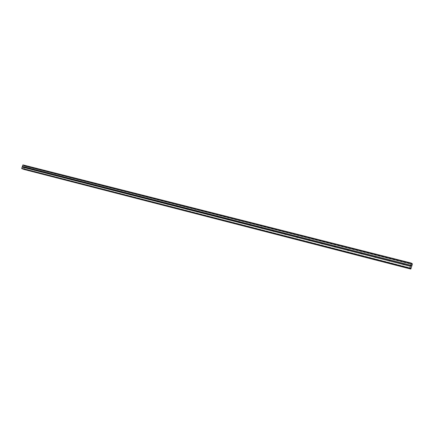 <?xml version="1.0" encoding="UTF-8"?>
<svg xmlns="http://www.w3.org/2000/svg" width="434" height="434" viewBox="0 0 434 434"><rect width="100%" height="100%" fill="white"/><g stroke="black" fill="none" stroke-linecap="round" stroke-linejoin="round"><path stroke-width="0.33" stroke-dasharray="2.17 1.63" d="M27.217 168.614L27.488 167.801L27.217 168.614L25.633 168.039M34.427 170.459L34.704 169.64L34.427 170.459L32.854 169.884M41.756 172.331L42.033 171.506L41.756 172.331L40.188 171.756M49.205 174.24L49.487 173.405L49.205 174.24M56.778 176.177L57.06 175.336L56.778 176.177L55.226 175.602M64.482 178.146L64.764 177.294L64.482 178.146M72.31 180.148L72.576 179.285L72.31 180.148M80.274 182.182L80.556 181.32L80.274 182.182L78.744 181.613M88.373 184.255L88.661 183.387L88.373 184.255M96.614 186.36L96.901 185.486L96.614 186.36M104.995 188.508L105.288 187.624L104.995 188.508M113.529 190.689L113.822 189.794L113.529 190.689L112.048 190.119M122.209 192.908L122.507 192.007L122.209 192.908L120.744 192.343M131.046 195.17L131.328 194.253L131.046 195.17M140.046 197.47L140.35 196.553L140.046 197.47M149.209 199.814L149.491 198.881L149.209 199.814M158.546 202.201L158.855 201.267L158.546 202.201M168.05 204.631L168.332 203.682L168.05 204.631M177.734 207.11L178.021 206.15L177.734 207.11M187.602 209.633L187.889 208.662L187.602 209.633M197.66 212.204L197.947 211.228L197.66 212.204M207.913 214.825L208.201 213.837L207.913 214.825M218.362 217.499L218.655 216.501L218.362 217.499M229.022 220.222L229.315 219.219L229.022 220.222M239.888 223.005L240.224 221.996L239.888 223.005M250.977 225.837L251.313 224.823L250.977 225.837M262.288 228.734L262.592 227.693L262.288 228.734M273.838 231.685L274.179 230.649L273.838 231.685M285.621 234.702L285.925 233.638L285.621 234.702M297.653 237.778L297.957 236.704L297.653 237.778M309.936 240.919L310.245 239.834L309.936 240.919M322.115 243.447L322.489 244.13L322.847 243.051L322.212 243.246M334.907 246.816L335.308 247.407L335.672 246.317L335.097 246.436M347.992 250.217L348.41 250.76L348.779 249.653L348.252 249.724M361.37 253.673L361.799 254.183L362.461 253.906L362.379 253.201L361.69 253.098M375.052 257.199L375.486 257.682C376.305 257.525 376.43 257.15 375.866 256.559L375.432 256.565M389.048 260.807L389.488 261.263C390.318 261.105 390.448 260.726 389.873 260.123L389.477 260.112M403.36 264.496L403.804 264.924C404.656 264.767 404.786 264.387 404.195 263.774L403.848 263.742M23.593 167.763L23.707 167.399L23.593 167.763M23.148 167.6L23.262 167.236L23.148 167.6M23.23 167.226L23.1 167.632L23.615 167.817L23.74 167.41L23.615 167.817L23.1 167.632L23.23 167.226M23.371 166.9L23.49 166.515L23.371 166.9M23.452 166.504L23.306 166.987L23.794 166.716L23.74 167.047L23.794 166.716L23.306 166.987L23.458 166.504M22.986 164.915L411.595 263.237M23.848 169.401L24.402 169.027L25.248 166.331L24.846 165.598L23.843 165.88L23.501 165.104M23.631 169.189L23.501 168.848L410.352 268.304M22.34 168.859L23.024 168.457L23.501 168.848M411.324 265.434L411.291 266.026M411.248 265.722L411.215 265.369M411.22 265.293L411.074 265.89M24.402 165.902L411.589 264.056M24.434 165.88L411.589 264.008M25.058 165.734L412.3 263.758M25.064 165.783L412.289 263.818M412.273 264.333L25.199 166.173L412.273 264.311M25.248 166.331L412.267 264.534M24.402 169.027L411.193 268.44M24.277 169.114L411.101 268.592M24.261 169.119L411.09 268.603M23.946 169.336L410.873 268.977M23.919 169.374L410.852 269.026M23.485 168.81L410.38 268.255M23.566 165.18L411.616 263.329M23.772 165.804L411.584 264.143M23.843 165.88L411.606 264.235L24.277 165.989M24.179 166.005L411.757 264.328L24.185 166.005M24.743 165.663L411.606 263.59M24.776 165.625L411.606 263.53M24.798 165.609L411.611 263.498M24.846 165.604L411.611 263.465L24.846 165.598M25.015 165.663L412.289 263.666M25.047 165.701L412.3 263.715M23.892 169.39L410.83 269.064M23.436 168.658L410.477 268.087M23.365 168.582L410.526 268.011M23.035 168.457L410.569 267.968L23.024 168.457M22.937 168.473L410.521 268.017M22.422 168.837L410.157 268.63M27.488 167.801L25.931 167.231M34.704 169.64L33.152 169.07M42.033 171.506L40.492 170.936M49.487 173.405L47.952 172.835M57.06 175.336L55.541 174.766M64.764 177.294L63.25 176.73M72.592 179.291L71.095 178.727M80.556 181.32L79.069 180.761M88.661 183.387L87.185 182.822M96.901 185.486L95.437 184.927M105.288 187.624L103.84 187.065M113.822 189.794L112.384 189.24M122.507 192.007L121.086 191.454M131.35 194.264L129.945 193.71M140.35 196.553L138.961 196.005M149.518 198.891L148.146 198.343M158.855 201.267L157.499 200.725M168.359 203.692L167.03 203.155M178.048 206.161L176.736 205.624M187.922 208.673L186.631 208.146M197.98 211.239L196.71 210.712M208.233 213.848L206.991 213.327M218.687 216.512L217.472 215.996M229.347 219.23L228.159 218.72M240.224 221.996L239.063 221.497M251.313 224.823L250.185 224.329M262.63 227.709L261.534 227.221M274.179 230.649L273.116 230.166M285.968 233.655L284.943 233.183M298.006 236.72L297.013 236.259M310.294 239.85L309.35 239.4M322.847 243.051L321.947 242.606M335.672 246.317L334.815 245.888M348.779 249.653L347.97 249.241M362.173 253.065L361.419 252.669M375.866 256.559L375.171 256.179M389.873 260.123L389.238 259.765M404.195 263.774L403.631 263.443M403.739 264.903L402.991 264.469M389.423 261.246L388.625 260.801M375.426 257.666L374.585 257.21M361.739 254.167L360.855 253.706M348.356 250.743L347.428 250.272M335.254 247.391L334.288 246.913M322.435 244.114L321.437 243.631M309.892 240.903L308.856 240.414M297.605 237.761L296.536 237.268M285.577 234.685L284.476 234.186M273.794 231.675L272.661 231.165M262.25 228.723L261.089 228.208M250.939 225.826L249.751 225.311M239.856 222.995L238.64 222.468M228.984 220.212L227.747 219.685M218.329 217.488L217.065 216.957M207.881 214.814L206.595 214.282M197.627 212.193L196.32 211.656M187.575 209.622L186.246 209.079M177.707 207.099L176.361 206.557M168.023 204.626L166.656 204.078M158.518 202.195L157.135 201.642M149.188 199.808L147.788 199.255M140.025 197.465L138.609 196.906M131.025 195.159L129.592 194.606M104.974 188.497L103.504 187.938M96.592 186.354L95.106 185.79M88.352 184.249L86.854 183.685M72.288 180.143L70.775 179.573M64.46 178.141L62.935 177.571M49.188 174.235L47.642 173.665"/><path stroke-width="0.65" d="M25.904 167.226L25.991 167.974L25.633 168.039L25.904 167.226M33.125 169.059L33.375 169.298L32.87 169.889L33.125 169.059M40.465 170.931L40.72 171.164L40.205 171.761L40.492 170.936M47.924 172.83L48.017 173.6L47.642 173.665L47.952 172.835M55.509 174.756L55.769 175L55.243 175.607L55.509 174.756M63.218 176.719L63.315 177.506L62.952 177.577L63.25 176.73M71.057 178.716L71.328 178.965L70.791 179.578L71.095 178.727M79.031 180.745L79.134 181.548L78.744 181.613L79.031 180.745M87.147 182.812L87.25 183.62L86.854 183.685L87.185 182.822M95.399 184.911L95.507 185.725L95.106 185.79L95.399 184.911M103.797 187.049L103.905 187.873L103.504 187.938L103.84 187.065M112.341 189.224L112.455 190.054L112.048 190.119L112.384 189.24M121.043 191.443L121.157 192.278L120.744 192.343L121.043 191.443M129.896 193.694L130.016 194.541L129.592 194.606L129.896 193.694M138.913 195.989L139.211 196.255L138.63 196.917L138.913 195.989M148.092 198.327L148.216 199.19L147.788 199.255L148.092 198.327M157.444 200.709L157.754 200.98L157.162 201.653L157.444 200.709M166.971 203.134L167.101 204.013L166.656 204.078L166.971 203.134M176.676 205.602L176.812 206.492L176.361 206.557L176.676 205.602M186.566 208.119L186.886 208.401L186.701 209.014L186.273 209.09L186.24 208.239L186.566 208.119M196.64 210.685L196.971 210.973L196.786 211.591L196.352 211.667L196.13 211.423L196.64 210.685M206.915 213.3L207.251 213.588L207.067 214.217L206.627 214.293L206.394 214.043L206.915 213.3M217.391 215.969L217.732 216.262L217.542 216.892L217.098 216.967L217.049 216.089L217.391 215.969M228.078 218.687L228.42 218.986L228.23 219.62L227.779 219.696L227.535 219.447L228.078 218.687M238.971 221.459L239.324 221.763L239.134 222.403L238.673 222.479L238.423 222.224L238.971 221.459M250.087 224.291L250.445 224.595L250.255 225.246L249.751 225.311L249.718 224.411L250.087 224.291M261.431 227.177L261.794 227.487L261.599 228.143L261.089 228.208L261.051 227.297L261.431 227.177M273.008 230.123L273.377 230.438L273.181 231.1L272.661 231.165L272.617 230.242L273.008 230.123M284.823 233.134L285.198 233.449L285.002 234.121L284.476 234.186L284.427 233.253L284.823 233.134M296.889 236.204L297.268 236.525L297.073 237.203L296.536 237.268L296.482 236.324L296.889 236.204M309.209 239.34L309.599 239.666L309.404 240.349L308.899 240.431L308.596 240.148L309.209 239.34M321.8 242.546L322.191 242.872L321.995 243.566L321.437 243.631L321.372 242.66L321.8 242.546M334.657 245.818L335.059 246.149L334.858 246.854L334.288 246.913L334.218 245.937L334.657 245.818M347.797 249.165L348.204 249.501L348.008 250.212L347.428 250.272L347.346 249.279L347.797 249.165M361.229 252.583L361.647 252.924L361.446 253.64L360.855 253.706L360.768 252.702L361.229 252.583M374.965 256.082L375.388 256.423L375.188 257.15L374.645 257.232L374.287 256.923L374.493 256.196L374.965 256.082M389.01 259.657L389.444 260.004L389.238 260.742L388.625 260.801L388.321 260.503L388.528 259.771L389.01 259.657M403.381 263.313L403.821 263.666L403.615 264.409L403.056 264.49L402.676 264.17L402.882 263.427L403.381 263.313M22.34 168.859L21.7 168.349L22.986 164.915L411.356 263.096L411.606 264.235L412.289 263.666L412.267 264.534L410.803 269.085L410.732 268.066L410.103 268.679L409.875 268.131L411.356 263.096M23.843 169.401L410.721 269.042M411.291 266.026L411.324 265.434M411.248 265.722L411.22 265.293M411.074 265.89L411.215 265.369M410.103 268.679L22.324 168.853L410.103 268.679M412.213 263.617L411.611 263.465L412.213 263.617M403.848 263.742L403.36 264.496M389.032 260.807L402.752 264.317M374.981 257.221L388.397 260.644M361.24 253.711L374.358 257.058M347.802 250.277L360.632 253.554M334.657 246.919L347.211 250.125M321.795 243.631L334.077 246.767M309.203 240.414L321.225 243.485M296.878 237.268L308.645 240.273M284.812 234.181L296.33 237.127M272.991 231.165L284.275 234.045M261.409 228.203L272.465 231.029M250.065 225.306L260.894 228.072M238.944 222.463L249.561 225.175M228.045 219.68L238.45 222.338M217.358 216.951L227.562 219.555M206.882 214.271L216.886 216.826M196.602 211.646L206.416 214.152M186.522 209.074L196.146 211.532M176.627 206.546L186.072 208.955M166.922 204.067L176.188 206.432M157.396 201.631L166.493 203.953M148.043 199.239L156.972 201.522M138.858 196.895L147.625 199.135M129.842 194.589L138.451 196.792M120.983 192.327L129.44 194.486M112.281 190.103L120.587 192.229M103.737 187.922L111.896 190.005M95.334 185.774L103.357 187.824M87.082 183.669L94.959 185.681M78.966 181.591L86.713 183.571M70.992 179.557L78.608 181.504M63.147 177.555L70.633 179.464M55.438 175.58L62.8 177.463M47.849 173.643L55.091 175.493M40.389 171.739L47.512 173.557M33.049 169.862L40.058 171.652M25.828 168.018L32.724 169.781M22.101 167.068L25.508 167.936M21.7 168.349L409.875 268.131M403.408 264.48L410.39 266.264M389.238 260.742L402.676 264.17M389.444 260.004L402.882 263.427M389.303 259.83L403.029 263.324M389.477 260.112L389.048 260.807M375.188 257.15L388.321 260.503M375.388 256.423L388.528 259.771M375.253 256.25L388.669 259.668M375.432 256.565L375.052 257.199M361.446 253.64L374.287 256.923M361.647 252.924L374.493 256.196M361.511 252.751L374.629 256.093M361.69 253.098L361.37 253.673M348.008 250.212L360.567 253.418M348.204 249.501L360.768 252.702M348.073 249.328L360.904 252.593M348.252 249.724L347.992 250.217M334.858 246.854L347.146 249.989M335.059 246.149L347.346 249.279M334.923 245.98L347.477 249.176M335.097 246.436L334.907 246.816M321.995 243.566L334.017 246.637M322.191 242.872L334.218 245.937M322.061 242.704L334.343 245.834M309.404 240.349L321.171 243.355M309.599 239.666L321.372 242.66M309.464 239.497L321.486 242.557M297.073 237.203L308.596 240.148M297.268 236.525L308.796 239.459M297.138 236.356L308.91 239.356M285.002 234.121L296.286 237.002M285.198 233.449L296.482 236.324M285.067 233.286L296.59 236.221M273.181 231.1L284.232 233.926M273.377 230.438L284.427 233.253M273.246 230.275L284.53 233.15M261.599 228.143L272.427 230.91M261.794 227.487L272.617 230.242M261.664 227.324L272.72 230.139M250.255 225.246L260.861 227.953M250.445 224.595L261.051 227.297M250.315 224.438L261.149 227.194M239.134 222.403L249.528 225.062M239.324 221.763L249.718 224.411M239.194 221.606L249.816 224.307M228.23 219.62L238.423 222.224M228.42 218.986L238.613 221.579M228.295 218.828L238.7 221.481M217.542 216.892L227.535 219.447M217.732 216.262L227.725 218.807M217.608 216.105L227.812 218.703M207.067 214.217L216.864 216.718M207.251 213.588L217.049 216.089M207.126 213.436L217.13 215.986M196.786 211.591L206.394 214.043M196.971 210.973L206.579 213.419M196.846 210.821L206.66 213.322M186.701 209.014L196.13 211.423M186.886 208.401L196.314 210.805M186.766 208.255L196.39 210.707M176.812 206.492L186.056 208.852M176.991 205.884L186.24 208.239M176.871 205.732L186.316 208.141M167.101 204.013L176.177 206.329M167.28 203.41L176.361 205.721M167.161 203.264L176.432 205.624M157.575 201.577L166.482 203.85M157.754 200.98L166.661 203.248M157.634 200.833L166.732 203.15M148.216 199.19L156.962 201.419M148.395 198.598L157.141 200.823M148.276 198.452L157.211 200.725M139.032 196.841L147.62 199.038M139.211 196.255L147.799 198.446M139.092 196.114L147.864 198.349M130.016 194.541L138.446 196.694M130.189 193.96L138.625 196.108M130.075 193.819L138.685 196.011M121.157 192.278L129.44 194.394M121.33 191.703L129.614 193.814M121.216 191.562L129.674 193.716M112.455 190.054L120.592 192.132M112.628 189.484L120.766 191.557M112.514 189.349L120.82 191.465M103.905 187.873L111.896 189.913M104.079 187.309L112.07 189.343M103.965 187.168L112.129 189.246M95.507 185.725L103.357 187.732M95.675 185.166L103.531 187.168M95.561 185.03L103.585 187.07M87.25 183.62L94.97 185.589M87.418 183.061L95.138 185.03M87.31 182.926L95.192 184.933M79.134 181.548L86.719 183.484M79.303 180.994L86.892 182.931M79.194 180.859L86.941 182.833M71.154 179.508L78.614 181.412M71.328 178.965L78.787 180.864M71.214 178.83L78.831 180.772M63.315 177.506L70.644 179.378M63.478 176.963L70.813 178.835M63.369 176.833L70.861 178.737M55.601 175.537L62.811 177.376M55.769 175L62.979 176.839M55.655 174.869L63.022 176.741M48.017 173.6L55.107 175.407M48.179 173.068L55.275 174.875M48.071 172.938L55.313 174.783M40.552 171.69L47.528 173.475M40.72 171.164L47.697 172.944M40.612 171.034L47.735 172.851M33.212 169.819L40.074 171.571M33.375 169.298L40.237 171.045M33.272 169.168L40.281 170.953M25.991 167.974L32.745 169.699M26.154 167.453L32.908 169.173M26.045 167.329L32.941 169.086M403.68 263.487L410.662 265.266M22.725 165.094L411.177 263.4M22.318 166.379L25.725 167.247M403.821 263.666L410.656 265.407M403.615 264.409L410.45 266.156M411.589 264.056L411.904 264.132M411.589 264.008L411.926 264.094M410.352 268.304L410.743 268.402M410.38 268.255L410.743 268.353M21.803 168.663L409.859 268.537M22.194 167.003L25.53 167.855M22.356 166.488L25.693 167.34M411.606 263.59L412.143 263.726M411.606 263.53L412.17 263.671M411.611 263.498L412.186 263.644M23.637 169.303L410.716 268.993M23.631 169.271L410.716 268.955M23.626 169.222L410.721 268.89M410.477 268.087L410.748 268.152"/></g></svg>
